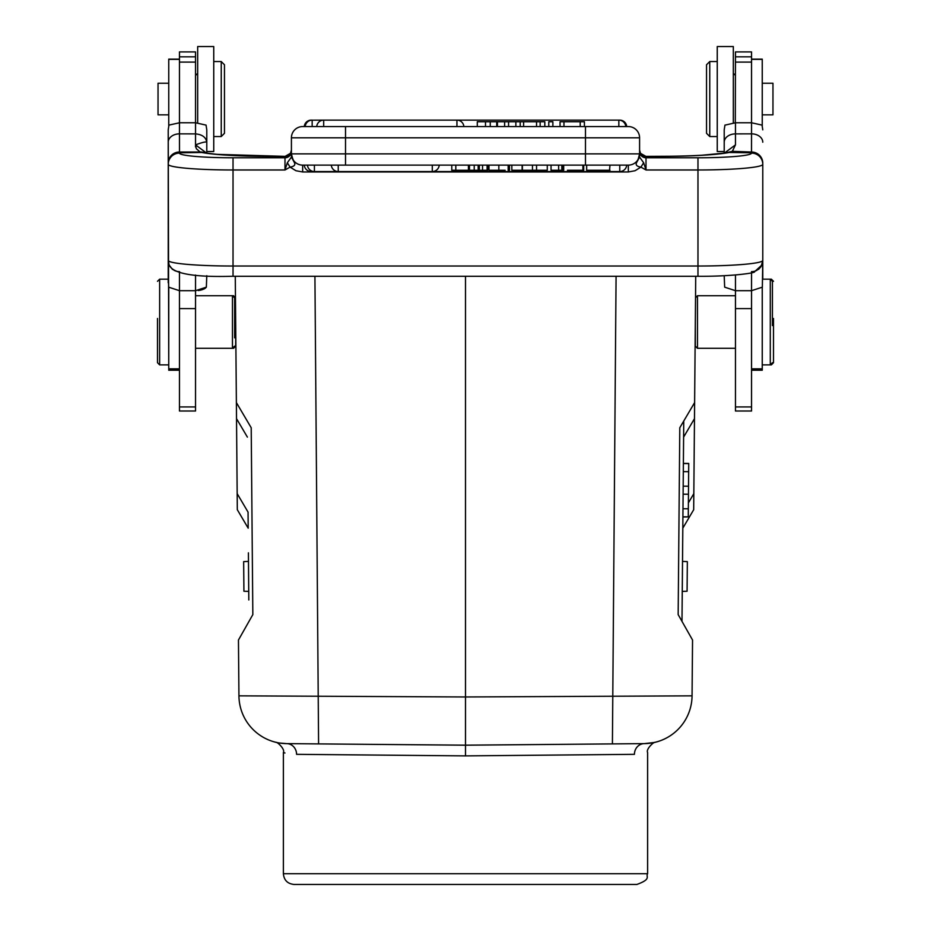 <?xml version="1.0" encoding="UTF-8"?>
<svg xmlns="http://www.w3.org/2000/svg" width="931" height="931" viewBox="0 0 931 931"><rect width="100%" height="100%" fill="white"/><g stroke="black" fill="none" stroke-linecap="round" stroke-linejoin="round"><path stroke-width="1.4" d="M683.377 463.533L688.731 463.591L683.377 463.405L683.61 437.116L694.479 418.659L693.828 493.639L688.393 502.88M683.75 421.045L681.992 621.384M682.26 591.383L682.19 599.96L682.26 591.383L687.078 591.243L687.346 561.626L682.516 561.393M168.232 260.517A64.809 5.644 0 0 0 233.029 266.022L233.029 276.286L697.971 276.286L695.725 276.286L694.479 418.659L694.619 402.588L679.793 427.76L678.164 614.6L692.548 640.028L692.059 695.841L465.5 696.97L465.5 755.891L296.57 754.331C279.009 752.353 279.009 752.353 296.57 754.331A10.718 9.938 90.5 0 0 286.725 743.625L465.5 745.184L644.275 743.625A48.203 48.203 0 0 0 692.059 695.841A48.203 48.203 0 0 1 644.275 743.625L654.749 742.438M706.536 64.763L706.536 133.319L706.536 64.763L706.536 133.319L709.759 136.543L717.254 136.543L709.759 136.543L709.759 61.551L717.254 61.551L709.759 61.551L706.536 64.763M619.767 120.192L619.767 120.134A6.959 6.959 0 0 1 626.714 126.558L628.332 126.558A11.253 11.253 0 0 1 639.585 137.811A11.253 11.253 0 0 0 628.332 126.558L302.668 126.558A11.253 11.253 0 0 0 291.415 137.811L291.415 157.118L287.342 162.739L284.991 169.977L233.029 169.977L233.029 266.022L697.971 266.022L697.971 157.781A53.567 4.667 180 0 0 751.538 153.115A11.253 11.207 0 0 1 762.78 164.321L762.78 260.436L761.756 264.928M639.853 151.904A6.424 6.389 148.4 0 0 640.516 153.347L639.585 150.077L639.585 137.811L639.585 150.077A6.424 6.401 180 0 0 646.009 156.478L646.009 169.977L643.658 162.739L640.912 167.126L646.009 169.977L697.971 169.977A64.809 5.644 180 0 0 762.78 164.321L762.78 279.172L770.286 279.172L770.286 364.871L771.357 364.871L771.357 363.8M224.464 133.319L224.464 64.763L221.241 61.551L221.241 136.543L213.746 136.543L221.241 136.543L224.464 133.319M235.706 337.825L235.706 346.123L235.706 337.825M233.53 347.228L233.53 348.299L195.533 348.299M235.462 297.676L233.53 295.732L233.53 296.803M198.222 290.553L200.7 290.146M201.608 289.913L204.436 288.785M205.134 288.354L206.24 287.307M206.577 153.091L195.533 144.864L195.533 51.903L179.462 51.903L179.462 122.776L195.696 122.776M168.942 125.103L168.22 129.851L168.755 364.871M206.345 287.167L206.787 275.704L206.345 287.167L195.533 290.693L179.462 290.693L179.462 411.013L195.533 411.013L195.533 275.052M215.224 154.174L206.787 153.126L206.787 151.532L213.746 151.532L213.746 46.55L197.675 46.55L197.675 122.834M291.112 152.009L290.495 153.336A6.424 6.389 -148.4 0 1 290.484 153.347A6.424 6.389 -148.4 0 0 291.147 151.904M724.9 125.15L735.467 122.776L751.538 122.776L751.538 51.903L735.467 51.903L735.304 122.776M724.946 125.103L724.213 129.851L724.213 153.126L724.213 151.532L717.254 151.532L717.254 46.55L733.325 46.55L733.325 122.834L733.325 73.328L735.467 75.469L733.325 73.328M762.047 125.103L762.78 129.851L762.047 125.103L751.538 122.776L751.538 133.855L735.467 133.889L735.467 144.864L732.36 151.311L751.503 152.032L751.503 152.789L729.206 152.475L732.36 151.253M773.498 318.472L773.498 362.729L773.498 318.472M773.498 281.313L771.357 279.172L771.357 280.243M695.294 325.547L695.294 346.123L695.294 325.547M772.427 325.571L772.427 281.313L772.427 325.571M762.245 114.85L772.963 114.85L772.963 83.243L762.245 83.243M762.245 125.766L762.245 59.142L751.538 59.142M751.538 370.224L762.245 370.224L762.245 287.307M735.467 406.928L735.467 411.013L751.538 411.013L751.538 290.693L735.467 290.693L735.467 406.928L751.538 406.928M735.467 274.994L735.467 290.693L724.655 287.167L724.213 275.704M758.428 269.513L761.034 266.662L762.78 260.68L762.349 287.167L751.538 290.693L751.538 272.76M522.128 165.124L522.128 170.268L511.841 170.268L511.841 165.124M609.561 170.268L609.98 165.124L609.561 170.268L586.879 170.268L609.98 170.268M502.193 170.268L493.535 170.268M508.163 165.124L508.163 170.268L509.49 170.268L509.49 165.124M488.973 165.124L488.973 170.268L498.841 170.268L498.841 165.124M498.562 170.268L505.137 170.268M582.911 165.124L582.911 170.268L583.702 170.268L583.702 165.124M562.661 165.124L562.661 170.268L563.686 170.268L563.686 165.124M567.456 170.268L582.911 170.268M561.824 165.124L561.824 170.268L551.047 170.268L551.047 165.124M558.647 165.124L558.647 170.268M487.576 165.124L487.576 170.268L479.325 170.268L479.337 165.124M469.48 165.124L469.48 170.268L479.337 170.268M469.48 170.268L468.98 165.124M474.216 170.268L474.216 165.124M478.185 170.268L478.185 165.124M482.549 165.124L482.549 170.268M487.111 170.268L487.111 165.124M468.409 165.124L468.409 170.268L451.791 170.268L451.791 165.124M455.806 170.268L455.806 165.124M311.233 170.792L311.233 171.548L314.41 171.548L314.41 165.124L307.463 165.124A6.959 6.959 0 0 0 314.41 171.548L432.287 171.548L432.287 165.124M338.244 165.124L331.308 165.124A6.959 6.959 0 0 0 338.244 171.548L338.244 165.124L345.517 165.124L302.668 165.124A11.253 11.253 0 0 1 291.415 153.871L345.517 153.871L345.517 165.124L628.332 165.124A11.253 11.253 0 0 0 639.585 153.871L638.142 159.399M547.277 165.124L547.277 170.268L522.396 170.268L522.396 165.124M536.547 170.268L536.547 165.124M532.462 165.124L532.462 170.268M520.208 126.558L520.208 121.74L496.723 121.74L496.723 126.558L490.253 126.558L490.253 121.74L485.493 121.74L485.493 126.558M485.493 121.74L477.289 121.74L477.289 126.558M508.57 126.558L508.57 121.74M504.625 121.74L504.625 126.558M497.433 121.74L497.433 126.558M496.723 121.74L490.253 121.74M548.778 126.558L548.778 121.74L552.874 121.74L552.874 126.558M520.208 121.74L544.81 121.74L544.81 126.558M515.867 121.74L515.867 126.558M540.155 121.74L540.155 126.558M536.547 126.558L536.547 121.74M523.618 121.74L523.618 126.558M560.043 126.558L560.043 121.74L584.412 121.74L584.412 126.558M580.211 121.74L580.211 126.558M563.965 126.558L563.965 121.74M285.386 156.373L217.191 154.36M290.495 153.347L291.415 150.077A6.424 6.401 0 0 1 284.991 156.478L285.014 156.385A6.424 6.389 -148.4 0 0 290.449 153.406M270.525 156.338C238.813 156.175 216.597 154.93 203.901 152.626L201.852 152.44M168.232 260.575L168.22 164.019M168.22 260.098L169.07 264.951L172.572 269.524M206.787 153.126L206.787 129.851L206.054 125.103L195.533 122.776M195.533 146.958L195.533 144.864C202.271 142.362 206.03 141.489 206.787 142.257C205.972 137.276 202.225 134.483 195.533 133.889L179.462 133.855L179.497 152.789L201.794 152.475A74.992 6.54 0 0 0 270.525 156.385L285.014 156.385M195.545 144.864L196.313 148.704L200.153 152.009L179.497 152.009A11.253 11.114 0 0 0 168.22 163.123L168.22 163.996M168.22 142.222A11.253 8.379 180 0 1 179.462 133.855L179.462 122.776L168.953 125.103L168.22 129.851L168.22 163.123M168.755 83.243L158.037 83.243L158.037 114.85L168.755 114.85M168.755 287.307L168.755 370.224L179.462 370.224M179.462 59.142L168.755 59.142L168.755 125.766M234.635 337.825L234.635 297.92L234.635 337.825L235.811 337.825M157.502 318.472L157.502 362.729L157.502 318.472M157.502 362.729L159.643 364.871L159.643 279.172L168.22 279.172M233.53 295.732L232.459 295.732L232.459 348.299L234.635 346.123M179.462 272.76L179.462 290.693L168.651 287.167L168.22 260.68L168.22 282.861M201.561 152.451L200.153 152.009A11.253 10.427 113.5 0 1 204.459 152.731M294.115 162.052C295.79 164.74 294.452 166.428 290.088 167.126L287.33 162.739M294.138 162.006L291.415 157.118L291.415 153.871L292.858 159.399M294.033 161.936L291.543 155.605M628.332 165.124L628.332 171.967L635.082 170.722L640.912 167.126C636.56 166.428 635.21 164.74 636.874 162.075L639.585 157.106L639.585 137.811L585.483 137.811L585.483 126.558M628.332 126.558A11.253 11.253 0 0 1 639.585 137.811M726.273 152.777L732.36 151.299M640.551 153.406A6.424 6.389 148.4 0 0 645.986 156.385L660.475 156.385A74.992 6.54 0 0 0 729.206 152.463L727.518 152.568M645.614 156.373L673.858 156.233M585.483 165.124L585.483 153.871L639.585 153.871L639.585 157.106L643.658 162.739M639.271 156.524L636.944 161.936M762.78 163.158A11.253 11.125 0 0 0 751.503 152.032L751.538 133.855A11.253 8.379 180 0 1 762.78 142.222M724.423 153.091L735.467 144.864M762.78 260.68L762.78 260.098M735.467 348.299L697.47 348.299L697.47 295.732L735.467 295.732M248.484 561.393L248.402 552.816L248.484 561.393L243.654 561.626L243.922 591.243L248.74 591.371L248.81 599.96L248.74 591.383M248.81 599.96L248.402 552.816M465.5 745.184L286.725 743.625L278.544 742.938L286.725 743.625A48.203 48.203 0 0 1 238.941 695.841L238.452 640.028L252.836 614.6L251.207 427.76L236.381 402.588L236.521 418.659L247.39 437.116M237.172 493.639L237.312 509.711L248.193 528.18L248.053 512.108L237.172 493.639L236.521 418.659M248.193 528.18L237.312 509.711M238.941 695.841L465.5 696.97L465.5 276.286M236.381 402.588L235.275 276.286M318.588 743.904L314.922 276.286M616.078 276.286L612.412 743.904M693.688 509.711L682.807 528.18L693.688 509.711L693.828 493.639M294.091 884.45L636.909 884.45C651.956 878.945 645.486 876.723 647.615 873.732L283.385 873.732C284.013 880.249 287.586 883.81 294.091 884.45M284.956 753.004L283.385 752.527L283.385 873.732M465.5 755.891L634.43 754.331C651.991 752.353 651.991 752.353 634.43 754.331A10.718 9.938 89.5 0 1 644.275 743.625M276.251 742.438L278.544 742.938M688.731 463.591L688.533 486.215L683.179 486.168L688.533 486.215L688.463 494.245L683.11 494.198M688.463 494.245L688.335 508.792L682.982 508.745M688.335 508.792L688.265 516.88L682.912 516.833M688.265 516.88L682.912 516.973M688.661 471.68L683.307 471.633M751.538 59.363L762.245 59.363M762.245 368.827L751.538 368.827M751.538 62.098L735.467 62.098M751.538 56.826L735.467 56.826M751.538 308.592L735.467 308.592M439.234 165.124A6.959 6.959 0 0 1 432.287 171.548L619.767 171.548L619.767 165.124M456.935 126.558L456.935 120.134L323.685 120.134L323.685 126.558M316.738 126.558A6.959 6.959 0 0 1 323.685 120.134L311.233 120.192M305.217 126.558A6.959 6.959 0 0 1 312.164 120.134L312.164 126.558M618.836 126.558L618.836 120.134L456.935 120.134A6.959 6.959 0 0 1 463.871 126.558M179.462 153.115A53.567 4.667 180 0 0 233.029 157.781L233.029 169.977A64.809 5.644 180 0 1 168.22 164.321A11.253 11.207 0 0 1 179.462 153.115L179.462 152.812M173.829 270.153A11.253 11.219 180 0 0 179.555 271.654M179.462 368.827L168.755 368.827M179.462 59.363L168.755 59.363M195.533 62.098L179.462 62.098M195.533 56.826L179.462 56.826M195.533 406.928L179.462 406.928M195.533 308.592L179.462 308.592M757.171 270.153A11.253 11.219 0 0 1 751.445 271.654M761.779 265.114L754.471 271.817C755.716 272.969 731.068 276.565 697.971 276.286L697.971 266.022A64.809 5.644 0 0 0 762.768 260.517M233.029 276.286L233.029 276.251C194.16 277.415 172.898 273.691 169.221 265.114M233.029 157.781L284.991 157.781L284.991 156.478M302.668 165.124L302.668 171.967L295.918 170.722L290.088 167.126L284.991 169.977L284.991 157.781A6.424 6.401 180 0 0 291.415 151.381M345.517 126.558L345.517 137.811L291.415 137.811A11.253 11.253 0 0 1 302.668 126.558M585.483 137.811L345.517 137.811L345.517 153.871L585.483 153.871L585.483 137.811M628.332 171.967L302.668 171.967M639.585 151.381A6.424 6.401 180 0 0 646.009 157.781L697.971 157.781M724.213 142.257A11.253 8.367 0 0 1 735.467 133.889L735.467 122.776M674.23 156.233L689.731 155.814M701.695 155.244L724.213 153.126M213.746 61.551L221.241 61.551L213.746 61.551M235.706 346.123L233.53 348.299M291.38 150.706L291.217 151.648M639.585 150.17L639.888 152.009M645.858 156.35L640.505 153.336M773.498 362.729L771.357 364.871M771.357 279.172L770.286 279.172L772.427 281.313M772.427 362.729L770.286 364.871L762.245 364.871M586.658 170.268L586.658 165.124M626.714 165.124A6.959 6.959 0 0 1 619.767 171.548L311.233 171.548A6.959 6.959 0 0 1 304.286 165.124M311.233 120.134A6.959 6.959 0 0 0 304.286 126.558M619.767 120.134L618.836 120.134A6.959 6.959 0 0 1 625.783 126.558M285.142 156.35L290.53 153.289M169.163 265.021L168.22 260.436M195.533 75.469L197.675 73.328M234.635 306.218L235.543 306.218M157.502 281.313L159.643 279.172M159.643 364.871L168.22 364.871M234.635 297.92L232.459 295.732L195.533 295.732M761.837 265.009L762.78 260.436M291.415 153.906L291.415 157.106M660.475 156.338C692.059 156.175 714.24 154.942 727.006 152.637M695.294 346.123L697.47 348.299M695.538 297.676L697.47 295.732M655.703 742.147L654.97 742.356C654.004 741.658 645.73 749.094 647.615 752.527L647.615 873.732M283.385 752.527C285.27 749.094 276.984 741.658 276.018 742.356L275.297 742.147M654.924 742.368L652.422 742.938M688.731 463.452L683.377 463.405"/></g></svg>
